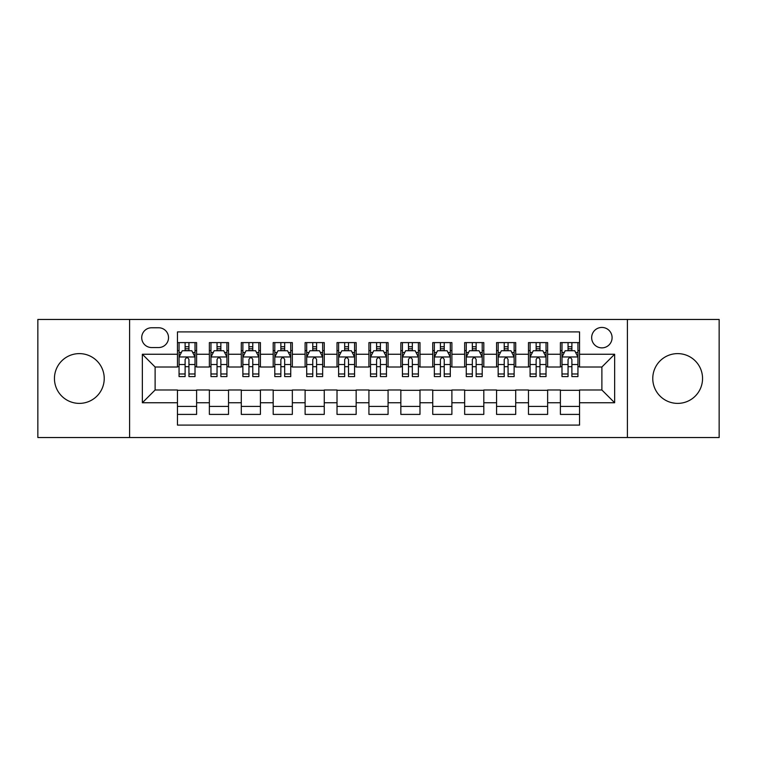 <?xml version="1.0" encoding="UTF-8"?>
<svg xmlns="http://www.w3.org/2000/svg" width="757" height="757" viewBox="0 0 757 757"><rect width="100%" height="100%" fill="white"/><g stroke="black" fill="none" stroke-linecap="round" stroke-linejoin="round"><path stroke-width="1.14" d="M677.666 353.614A24.886 24.886 0 0 0 652.771 378.5A24.886 24.886 0 0 0 677.666 403.386A24.886 24.886 0 0 0 702.553 378.5A24.886 24.886 0 0 0 677.666 353.614M79.334 353.614A24.886 24.886 0 0 0 54.447 378.5A24.886 24.886 0 0 0 79.334 403.386A24.886 24.886 0 0 0 104.229 378.5A24.886 24.886 0 0 0 79.334 353.614M601.881 327.44A10.21 10.21 0 0 0 591.662 337.65A10.21 10.21 0 0 0 601.881 347.87A10.21 10.21 0 0 0 612.091 337.65A10.21 10.21 0 0 0 601.881 327.44M627.402 437.537L719.15 437.537L719.15 319.463L627.402 319.463L627.402 437.537L129.598 437.537L129.598 319.463L37.85 319.463L37.85 437.537L129.598 437.537M579.54 342.599L560.388 342.599L560.388 354.248L547.633 354.248L547.633 367.013L560.388 367.013L560.388 354.248M547.633 354.248L547.633 342.599L528.481 342.599L528.481 354.248L515.716 354.248L515.716 367.013L528.481 367.013L528.481 354.248M515.716 354.248L515.716 342.599L496.573 342.599L496.573 354.248L483.808 354.248L483.808 367.013L496.573 367.013L496.573 354.248M483.808 354.248L483.808 342.599L464.656 342.599L464.656 354.248L451.891 354.248L451.891 367.013L464.656 367.013L464.656 354.248M451.891 354.248L451.891 342.599L432.749 342.599L432.749 354.248L419.984 354.248L419.984 367.013L432.749 367.013L432.749 354.248M419.984 354.248L419.984 342.599L400.841 342.599L400.841 354.248L388.076 354.248L388.076 367.013L400.841 367.013L400.841 354.248M388.076 354.248L388.076 342.599L368.924 342.599L368.924 354.248L356.159 354.248L356.159 367.013L368.924 367.013L368.924 354.248M356.159 354.248L356.159 342.599L337.016 342.599L337.016 354.248L324.251 354.248L324.251 367.013L337.016 367.013L337.016 354.248M324.251 354.248L324.251 342.599L305.109 342.599L305.109 354.248L292.344 354.248L292.344 367.013L305.109 367.013L305.109 354.248M292.344 354.248L292.344 342.599L273.192 342.599L273.192 354.248L260.427 354.248L260.427 367.013L273.192 367.013L273.192 354.248M260.427 354.248L260.427 342.599L241.284 342.599L241.284 354.248L228.519 354.248L228.519 367.013L241.284 367.013L241.284 354.248M228.519 354.248L228.519 342.599L209.367 342.599L209.367 367.013L196.612 367.013L196.612 342.599L177.46 342.599M177.46 414.401L196.612 414.401L196.612 389.987L209.367 389.987L209.367 414.401L228.519 414.401L228.519 389.987L241.284 389.987L241.284 402.752L228.519 402.752M241.284 402.752L241.284 414.401L260.427 414.401L260.427 389.987L273.192 389.987L273.192 402.752L260.427 402.752M273.192 402.752L273.192 414.401L292.344 414.401L292.344 389.987L305.109 389.987L305.109 402.752L292.344 402.752M305.109 402.752L305.109 414.401L324.251 414.401L324.251 389.987L337.016 389.987L337.016 402.752L324.251 402.752M337.016 402.752L337.016 414.401L356.159 414.401L356.159 389.987L368.924 389.987L368.924 402.752L356.159 402.752M368.924 402.752L368.924 414.401L388.076 414.401L388.076 389.987L400.841 389.987L400.841 402.752L388.076 402.752M400.841 402.752L400.841 414.401L419.984 414.401L419.984 389.987L432.749 389.987L432.749 402.752L419.984 402.752M432.749 402.752L432.749 414.401L451.891 414.401L451.891 389.987L464.656 389.987L464.656 402.752L451.891 402.752M464.656 402.752L464.656 414.401L483.808 414.401L483.808 389.987L496.573 389.987L496.573 402.752L483.808 402.752M496.573 402.752L496.573 414.401L515.716 414.401L515.716 389.987L528.481 389.987L528.481 402.752L515.716 402.752M528.481 402.752L528.481 414.401L547.633 414.401L547.633 389.987L560.388 389.987L560.388 402.752L547.633 402.752M151.608 347.548L158.629 347.548A9.888 9.888 0 0 0 168.527 337.65A9.888 9.888 0 0 0 158.629 327.762L151.608 327.762A9.888 9.888 0 0 0 141.72 337.65A9.888 9.888 0 0 0 151.608 347.548M627.402 319.463L129.598 319.463M579.54 354.248L579.54 331.907L177.46 331.907L177.46 367.013L155.119 367.013L155.119 389.987L177.46 389.987L177.46 425.093L579.54 425.093L579.54 389.987L601.881 389.987L601.881 367.013L579.54 367.013L579.54 354.248L614.646 354.248L614.646 402.752L579.54 402.752M177.46 402.752L142.354 402.752L142.354 354.248L177.46 354.248M560.388 402.752L560.388 414.401L579.54 414.401M177.46 350.576L179.059 350.576M185.115 350.576L188.947 350.576M195.013 350.576L196.612 350.576M177.46 366.691L179.059 366.691M185.115 366.691L188.947 366.691M195.013 366.691L196.612 366.691M177.46 390.309L196.612 390.309M177.46 406.424L196.612 406.424M209.367 366.691L210.966 366.691M217.032 366.691L220.864 366.691M226.92 366.691L228.519 366.691M209.367 350.576L210.966 350.576M217.032 350.576L220.864 350.576M226.92 350.576L228.519 350.576M209.367 390.309L228.519 390.309M209.367 406.424L228.519 406.424M241.284 390.309L260.427 390.309M241.284 406.424L260.427 406.424M241.284 350.576L242.874 350.576M248.939 350.576L252.772 350.576M258.837 350.576L260.427 350.576M241.284 366.691L242.874 366.691M248.939 366.691L252.772 366.691M258.837 366.691L260.427 366.691M273.192 390.309L292.344 390.309M273.192 406.424L292.344 406.424M273.192 350.576L274.791 350.576M280.856 350.576L284.679 350.576M290.745 350.576L292.344 350.576M273.192 366.691L274.791 366.691M280.856 366.691L284.679 366.691M290.745 366.691L292.344 366.691M305.109 390.309L324.251 390.309M305.109 406.424L324.251 406.424M305.109 350.576L306.699 350.576M312.764 350.576L316.596 350.576M322.652 350.576L324.251 350.576M305.109 366.691L306.699 366.691M312.764 366.691L316.596 366.691M322.652 366.691L324.251 366.691M337.016 390.309L356.159 390.309M337.016 406.424L356.159 406.424M337.016 350.576L338.616 350.576M344.672 350.576L348.504 350.576M354.569 350.576L356.159 350.576M337.016 366.691L338.616 366.691M344.672 366.691L348.504 366.691M354.569 366.691L356.159 366.691M368.924 390.309L388.076 390.309M368.924 406.424L388.076 406.424M368.924 350.576L370.523 350.576M376.589 350.576L380.411 350.576M386.477 350.576L388.076 350.576M368.924 366.691L370.523 366.691M376.589 366.691L380.411 366.691M386.477 366.691L388.076 366.691M400.841 390.309L419.984 390.309M400.841 406.424L419.984 406.424M400.841 350.576L402.431 350.576M408.496 350.576L412.328 350.576M418.384 350.576L419.984 350.576M400.841 366.691L402.431 366.691M408.496 366.691L412.328 366.691M418.384 366.691L419.984 366.691M432.749 390.309L451.891 390.309M432.749 406.424L451.891 406.424M432.749 350.576L434.348 350.576M440.404 350.576L444.236 350.576M450.301 350.576L451.891 350.576M432.749 366.691L434.348 366.691M440.404 366.691L444.236 366.691M450.301 366.691L451.891 366.691M464.656 390.309L483.808 390.309M464.656 406.424L483.808 406.424M464.656 350.576L466.255 350.576M472.321 350.576L476.144 350.576M482.209 350.576L483.808 350.576M464.656 366.691L466.255 366.691M472.321 366.691L476.144 366.691M482.209 366.691L483.808 366.691M496.573 390.309L515.716 390.309M496.573 406.424L515.716 406.424M496.573 350.576L498.163 350.576M504.228 350.576L508.061 350.576M514.126 350.576L515.716 350.576M496.573 366.691L498.163 366.691M504.228 366.691L508.061 366.691M514.126 366.691L515.716 366.691M528.481 390.309L547.633 390.309M528.481 406.424L547.633 406.424M528.481 350.576L530.08 350.576M536.136 350.576L539.968 350.576M546.034 350.576L547.633 350.576M528.481 366.691L530.08 366.691M536.136 366.691L539.968 366.691M546.034 366.691L547.633 366.691M560.388 390.309L579.54 390.309M560.388 406.424L579.54 406.424M560.388 350.576L561.987 350.576M568.053 350.576L571.885 350.576M577.941 350.576L579.54 350.576M560.388 366.691L561.987 366.691M568.053 366.691L571.885 366.691M577.941 366.691L579.54 366.691M155.119 367.013L142.354 354.248M155.119 389.987L142.354 402.752M614.646 354.248L601.881 367.013M614.646 402.752L601.881 389.987M188.947 346.744L185.115 346.744M195.013 373.986L188.947 373.986L188.947 376.589L195.013 376.589L195.013 357.124L191.824 350.737L182.248 350.737L179.059 357.124L179.059 376.589L185.115 376.589L185.115 373.986L179.059 373.986M179.059 357.124L179.059 342.599M195.013 357.124L195.013 342.599M185.115 350.737L185.115 342.599M188.947 342.599L188.947 350.737M188.947 373.986L188.947 359.509C187.67 357.058 186.402 357.058 185.115 359.509L185.115 373.986M220.864 346.744L217.032 346.744M226.92 373.986L220.864 373.986L220.864 376.589L226.92 376.589L226.92 357.124L223.731 350.737L214.155 350.737L210.966 357.124L210.966 376.589L217.032 376.589L217.032 373.986L210.966 373.986M210.966 357.124L210.966 342.599M226.92 357.124L226.92 342.599M217.032 350.737L217.032 342.599M220.864 342.599L220.864 350.737M220.864 373.986L220.864 359.509C219.587 357.058 218.309 357.058 217.032 359.509L217.032 373.986M252.772 346.744L248.939 346.744M258.837 373.986L252.772 373.986L252.772 376.589L258.837 376.589L258.837 357.124L255.639 350.737L246.072 350.737L242.874 357.124L242.874 376.589L248.939 376.589L248.939 373.986L242.874 373.986M242.874 357.124L242.874 342.599M258.837 357.124L258.837 342.599M248.939 350.737L248.939 342.599M252.772 342.599L252.772 350.737M252.772 373.986L252.772 359.509C251.494 357.058 250.217 357.058 248.939 359.509L248.939 373.986M284.679 346.744L280.856 346.744M290.745 373.986L284.679 373.986L284.679 376.589L290.745 376.589L290.745 357.124L287.556 350.737L277.98 350.737L274.791 357.124L274.791 376.589L280.856 376.589L280.856 373.986L274.791 373.986M274.791 357.124L274.791 342.599M290.745 357.124L290.745 342.599M280.856 350.737L280.856 342.599M284.679 342.599L284.679 350.737M284.679 373.986L284.679 359.509C283.411 357.058 282.134 357.058 280.856 359.509L280.856 373.986M316.596 346.744L312.764 346.744M322.652 373.986L316.596 373.986L316.596 376.589L322.652 376.589L322.652 357.124L319.463 350.737L309.887 350.737L306.699 357.124L306.699 376.589L312.764 376.589L312.764 373.986L306.699 373.986M306.699 357.124L306.699 342.599M322.652 357.124L322.652 342.599M312.764 350.737L312.764 342.599M316.596 342.599L316.596 350.737M316.596 373.986L316.596 359.509C315.319 357.058 314.041 357.058 312.764 359.509L312.764 373.986M348.504 346.744L344.672 346.744M354.569 373.986L348.504 373.986L348.504 376.589L354.569 376.589L354.569 357.124L351.371 350.737L341.804 350.737L338.616 357.124L338.616 376.589L344.672 376.589L344.672 373.986L338.616 373.986M338.616 357.124L338.616 342.599M354.569 357.124L354.569 342.599M344.672 350.737L344.672 342.599M348.504 342.599L348.504 350.737M348.504 373.986L348.504 359.509C347.226 357.058 345.949 357.058 344.672 359.509L344.672 373.986M380.411 346.744L376.589 346.744M386.477 373.986L380.411 373.986L380.411 376.589L386.477 376.589L386.477 357.124L383.288 350.737L373.712 350.737L370.523 357.124L370.523 376.589L376.589 376.589L376.589 373.986L370.523 373.986M370.523 357.124L370.523 342.599M386.477 357.124L386.477 342.599M376.589 350.737L376.589 342.599M380.411 342.599L380.411 350.737M380.411 373.986L380.411 359.509C379.143 357.058 377.866 357.058 376.589 359.509L376.589 373.986M412.328 346.744L408.496 346.744M418.384 373.986L412.328 373.986L412.328 376.589L418.384 376.589L418.384 357.124L415.196 350.737L405.629 350.737L402.431 357.124L402.431 376.589L408.496 376.589L408.496 373.986L402.431 373.986M402.431 357.124L402.431 342.599M418.384 357.124L418.384 342.599M408.496 350.737L408.496 342.599M412.328 342.599L412.328 350.737M412.328 373.986L412.328 359.509C411.051 357.058 409.774 357.058 408.496 359.509L408.496 373.986M444.236 346.744L440.404 346.744M450.301 373.986L444.236 373.986L444.236 376.589L450.301 376.589L450.301 357.124L447.113 350.737L437.537 350.737L434.348 357.124L434.348 376.589L440.404 376.589L440.404 373.986L434.348 373.986M434.348 357.124L434.348 342.599M450.301 357.124L450.301 342.599M440.404 350.737L440.404 342.599M444.236 342.599L444.236 350.737M444.236 373.986L444.236 359.509C442.959 357.058 441.681 357.058 440.404 359.509L440.404 373.986M476.144 346.744L472.321 346.744M482.209 373.986L476.144 373.986L476.144 376.589L482.209 376.589L482.209 357.124L479.02 350.737L469.444 350.737L466.255 357.124L466.255 376.589L472.321 376.589L472.321 373.986L466.255 373.986M466.255 357.124L466.255 342.599M482.209 357.124L482.209 342.599M472.321 350.737L472.321 342.599M476.144 342.599L476.144 350.737M476.144 373.986L476.144 359.509C474.876 357.058 473.598 357.058 472.321 359.509L472.321 373.986M508.061 346.744L504.228 346.744M514.126 373.986L508.061 373.986L508.061 376.589L514.126 376.589L514.126 357.124L510.928 350.737L501.361 350.737L498.163 357.124L498.163 376.589L504.228 376.589L504.228 373.986L498.163 373.986M498.163 357.124L498.163 342.599M514.126 357.124L514.126 342.599M504.228 350.737L504.228 342.599M508.061 342.599L508.061 350.737M508.061 373.986L508.061 359.509C506.783 357.058 505.506 357.058 504.228 359.509L504.228 373.986M539.968 346.744L536.136 346.744M546.034 373.986L539.968 373.986L539.968 376.589L546.034 376.589L546.034 357.124L542.845 350.737L533.269 350.737L530.08 357.124L530.08 376.589L536.136 376.589L536.136 373.986L530.08 373.986M530.08 357.124L530.08 342.599M546.034 357.124L546.034 342.599M536.136 350.737L536.136 342.599M539.968 342.599L539.968 350.737M539.968 373.986L539.968 359.509C538.691 357.058 537.423 357.058 536.136 359.509L536.136 373.986M571.885 346.744L568.053 346.744M577.941 373.986L571.885 373.986L571.885 376.589L577.941 376.589L577.941 357.124L574.752 350.737L565.176 350.737L561.987 357.124L561.987 376.589L568.053 376.589L568.053 373.986L561.987 373.986M561.987 357.124L561.987 342.599M577.941 357.124L577.941 342.599M568.053 350.737L568.053 342.599M571.885 342.599L571.885 350.737M571.885 373.986L571.885 359.509C570.608 357.058 569.33 357.058 568.053 359.509L568.053 373.986M209.367 402.752L196.612 402.752M209.367 354.248L196.612 354.248M194.928 356.963L179.135 356.963M179.059 352.497L181.368 352.497M192.694 352.497L195.013 352.497M185.115 364.514L179.059 364.514M195.013 364.514L188.947 364.514M188.947 348.778L185.115 348.778M226.845 356.963L211.052 356.963M210.966 352.497L213.285 352.497M224.611 352.497L226.92 352.497M217.032 364.514L210.966 364.514M226.92 364.514L220.864 364.514M220.864 348.778L217.032 348.778M258.752 356.963L242.959 356.963M242.874 352.497L245.192 352.497M256.519 352.497L258.837 352.497M248.939 364.514L242.874 364.514M258.837 364.514L252.772 364.514M252.772 348.778L248.939 348.778M290.669 356.963L274.867 356.963M274.791 352.497L277.1 352.497M288.436 352.497L290.745 352.497M280.856 364.514L274.791 364.514M290.745 364.514L284.679 364.514M284.679 348.778L280.856 348.778M322.577 356.963L306.784 356.963M306.699 352.497L309.017 352.497M320.343 352.497L322.652 352.497M312.764 364.514L306.699 364.514M322.652 364.514L316.596 364.514M316.596 348.778L312.764 348.778M354.484 356.963L338.691 356.963M338.616 352.497L340.924 352.497M352.251 352.497L354.569 352.497M344.672 364.514L338.616 364.514M354.569 364.514L348.504 364.514M348.504 348.778L344.672 348.778M386.401 356.963L370.599 356.963M370.523 352.497L372.832 352.497M384.168 352.497L386.477 352.497M376.589 364.514L370.523 364.514M386.477 364.514L380.411 364.514M380.411 348.778L376.589 348.778M418.309 356.963L402.516 356.963M402.431 352.497L404.749 352.497M416.076 352.497L418.384 352.497M408.496 364.514L402.431 364.514M418.384 364.514L412.328 364.514M412.328 348.778L408.496 348.778M450.216 356.963L434.423 356.963M434.348 352.497L436.657 352.497M447.983 352.497L450.301 352.497M440.404 364.514L434.348 364.514M450.301 364.514L444.236 364.514M444.236 348.778L440.404 348.778M482.133 356.963L466.331 356.963M466.255 352.497L468.564 352.497M479.9 352.497L482.209 352.497M472.321 364.514L466.255 364.514M482.209 364.514L476.144 364.514M476.144 348.778L472.321 348.778M514.041 356.963L498.248 356.963M498.163 352.497L500.481 352.497M511.808 352.497L514.126 352.497M504.228 364.514L498.163 364.514M514.126 364.514L508.061 364.514M508.061 348.778L504.228 348.778M545.948 356.963L530.155 356.963M530.08 352.497L532.389 352.497M543.715 352.497L546.034 352.497M536.136 364.514L530.08 364.514M546.034 364.514L539.968 364.514M539.968 348.778L536.136 348.778M577.865 356.963L562.072 356.963M561.987 352.497L564.306 352.497M575.632 352.497L577.941 352.497M568.053 364.514L561.987 364.514M577.941 364.514L571.885 364.514M571.885 348.778L568.053 348.778"/></g></svg>
